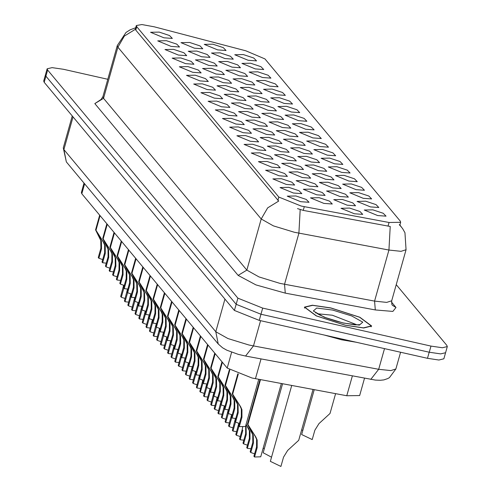 <?xml version="1.0" encoding="UTF-8"?>
<svg xmlns="http://www.w3.org/2000/svg" width="491" height="491" viewBox="0 0 491 491"><rect width="100%" height="100%" fill="white"/><g stroke="black" fill="none" stroke-linecap="round" stroke-linejoin="round"><path stroke-width="0.74" d="M173.569 49.327L183.922 52.764L186.721 55.643L178.325 55.029L164.945 49.523L173.569 49.327M166.375 40.704L176.729 44.135L179.528 47.019L171.132 46.406L157.746 40.894L166.375 40.704M180.762 57.95L191.122 61.387L193.914 64.272L185.518 63.658L172.138 58.147L180.762 57.95M187.955 66.58L198.315 70.01L201.107 72.895L192.711 72.281L179.332 66.77L187.955 66.58M195.148 75.203L205.508 78.64L208.307 81.518L199.905 80.905L186.525 75.399L195.148 75.203M202.347 83.832L212.701 87.263L215.5 90.148L207.104 89.534L193.718 84.022L202.347 83.832M209.54 92.455L219.894 95.886L222.693 98.771L214.297 98.157L200.911 92.652L209.54 92.455M216.734 101.078L227.094 104.515L229.886 107.394L221.49 106.78L208.11 101.275L216.734 101.078M223.927 109.708L234.287 113.139L237.079 116.023L228.683 115.41L215.304 109.898L223.927 109.708M231.12 118.331L241.48 121.768L244.273 124.646L235.876 124.033L222.497 118.527L231.12 118.331M238.313 126.954L248.673 130.391L251.472 133.276L243.07 132.662L229.69 127.151L238.313 126.954M245.512 135.584L255.866 139.014L258.665 141.899L250.269 141.285L236.883 135.774L245.512 135.584M252.705 144.207L263.059 147.644L265.858 150.522L257.462 149.908L244.076 144.403L252.705 144.207M259.899 152.836L270.259 156.267L273.051 159.152L264.655 158.538L251.275 153.026L259.899 152.836M267.092 161.459L277.452 164.89L280.244 167.775L271.848 167.161L258.469 161.656L267.092 161.459M274.285 170.082L284.645 173.519L287.438 176.398L279.041 175.784L265.662 170.279L274.285 170.082M281.478 178.712L291.838 182.143L294.637 185.027L286.235 184.413L272.855 178.902L281.478 178.712M288.677 187.335L299.031 190.772L301.83 193.65L293.434 193.037L280.048 187.531L288.677 187.335M295.87 195.958L306.224 199.395L309.023 202.28L300.627 201.666L287.247 196.155L295.87 195.958M159.182 32.075L169.536 35.512L172.335 38.39L163.939 37.776L150.553 32.271L159.182 32.075M308.127 132.208L318.481 135.645L321.28 138.523L312.884 137.91L299.498 132.404L308.127 132.208M300.928 123.585L311.288 127.022L314.087 129.9L305.684 129.286L292.305 123.781L300.928 123.585M293.735 114.962L304.095 118.392L306.893 121.277L298.491 120.663L285.111 115.152L293.735 114.962M272.155 89.08L282.509 92.517L285.308 95.401L276.912 94.788L263.532 89.276L272.155 89.08M264.962 80.456L275.316 83.893L278.115 86.772L269.719 86.158L256.333 80.653L264.962 80.456M257.763 71.833L268.123 75.264L270.922 78.149L262.519 77.535L249.14 72.024L257.763 71.833M250.57 63.204L260.93 66.641L263.728 69.519L255.326 68.906L241.946 63.4L250.57 63.204M286.541 106.332L296.902 109.769L299.694 112.648L291.298 112.034L277.918 106.529L286.541 106.332M279.348 97.709L289.708 101.14L292.501 104.024L284.105 103.411L270.725 97.899L279.348 97.709M315.32 140.837L325.674 144.268L328.473 147.153L320.077 146.539L306.697 141.027L315.32 140.837M322.513 149.46L332.873 152.897L335.666 155.776L327.27 155.162L313.89 149.657L322.513 149.46M329.707 158.084L340.067 161.521L342.859 164.405L334.463 163.791L321.083 158.28L329.707 158.084M336.9 166.713L347.26 170.144L350.058 173.028L341.656 172.415L328.276 166.909L336.9 166.713M344.093 175.336L354.453 178.773L357.252 181.652L348.849 181.038L335.47 175.532L344.093 175.336M351.292 183.965L361.646 187.396L364.445 190.281L356.049 189.667L342.663 184.156L351.292 183.965M358.485 192.589L368.839 196.026L371.638 198.904L363.242 198.29L349.862 192.785L358.485 192.589M365.678 201.212L376.038 204.649L378.831 207.527L370.435 206.92L357.055 201.408L365.678 201.212M372.872 209.841L383.232 213.272L386.024 216.157L377.628 215.543L364.248 210.031L372.872 209.841M243.376 54.581L253.737 58.012L256.529 60.896L248.133 60.283L234.753 54.777L243.376 54.581M277.661 121.836L288.021 125.266L290.813 128.151L282.417 127.537L269.037 122.026L277.661 121.836M270.467 113.206L280.827 116.643L283.62 119.522L275.224 118.908L261.844 113.403L270.467 113.206M263.274 104.583L273.628 108.014L276.427 110.898L268.031 110.285L254.645 104.779L263.274 104.583M241.689 78.707L252.049 82.138L254.841 85.023L246.445 84.409L233.065 78.898L241.689 78.707M256.081 95.954L266.435 99.391L269.234 102.275L260.838 101.662L247.452 96.15L256.081 95.954M248.882 87.33L259.242 90.767L262.041 93.646L253.638 93.032L240.259 87.527L248.882 87.33M220.109 52.832L230.463 56.262L233.262 59.147L224.866 58.533L211.48 53.022L220.109 52.832M227.302 61.455L237.656 64.892L240.455 67.77L232.059 67.157L218.679 61.651L227.302 61.455M234.495 70.078L244.856 73.515L247.648 76.393L239.252 75.786L225.872 70.274L234.495 70.078M284.854 130.459L295.214 133.896L298.006 136.774L289.61 136.16L276.23 130.655L284.854 130.459M292.047 139.082L302.407 142.519L305.206 145.404L296.803 144.79L283.424 139.278L292.047 139.082M299.246 147.711L309.6 151.142L312.399 154.027L304.003 153.413L290.617 147.901L299.246 147.711M306.439 156.334L316.793 159.771L319.592 162.65L311.196 162.036L297.81 156.531L306.439 156.334M313.632 164.964L323.992 168.395L326.785 171.279L318.389 170.665L305.009 165.154L313.632 164.964M320.826 173.587L331.186 177.018L333.978 179.902L325.582 179.289L312.202 173.783L320.826 173.587M328.019 182.21L338.379 185.647L341.171 188.526L332.775 187.912L319.395 182.406L328.019 182.21M335.212 190.839L345.572 194.27L348.371 197.155L339.968 196.541L326.589 191.03L335.212 190.839M342.411 199.463L352.765 202.9L355.564 205.778L347.168 205.164L333.782 199.659L342.411 199.463M349.604 208.086L359.958 211.523L362.757 214.407L354.361 213.794L340.981 208.282L349.604 208.086M212.916 44.202L223.27 47.639L226.069 50.518L217.673 49.904L204.287 44.399L212.916 44.202M196.836 51.076L207.196 54.513L209.995 57.392L201.592 56.778L188.213 51.273L196.836 51.076M204.029 59.706L214.389 63.136L217.188 66.021L208.785 65.407L195.406 59.896L204.029 59.706M211.228 68.329L221.582 71.766L224.381 74.644L215.985 74.031L202.599 68.525L211.228 68.329M218.421 76.952L228.775 80.389L231.574 83.274L223.178 82.66L209.798 77.148L218.421 76.952M225.615 85.581L235.975 89.012L238.767 91.897L230.371 91.283L216.991 85.778L225.615 85.581M232.808 94.204L243.168 97.641L245.96 100.52L237.564 99.906L224.184 94.401L232.808 94.204M240.001 102.834L250.361 106.265L253.16 109.149L244.757 108.536L231.378 103.024L240.001 102.834M247.194 111.457L257.554 114.894L260.353 117.772L251.951 117.159L238.571 111.653L247.194 111.457M254.393 120.08L264.747 123.517L267.546 126.396L259.15 125.782L245.764 120.277L254.393 120.08M261.586 128.71L271.94 132.14L274.739 135.025L266.343 134.411L252.963 128.9L261.586 128.71M268.78 137.333L279.14 140.77L281.932 143.648L273.536 143.034L260.156 137.529L268.78 137.333M275.973 145.956L286.333 149.393L289.125 152.278L280.729 151.664L267.35 146.152L275.973 145.956M283.166 154.585L293.526 158.016L296.325 160.901L287.922 160.287L274.543 154.782L283.166 154.585M290.359 163.208L300.719 166.645L303.518 169.524L295.116 168.91L281.736 163.405L290.359 163.208M297.558 171.838L307.912 175.269L310.711 178.153L302.315 177.539L288.929 172.028L297.558 171.838M304.751 180.461L315.105 183.898L317.904 186.776L309.508 186.163L296.128 180.657L304.751 180.461M311.945 189.084L322.305 192.521L325.097 195.4L316.701 194.792L303.321 189.28L311.945 189.084M319.138 197.713L329.498 201.144L332.29 204.029L323.894 203.415L310.515 197.904L319.138 197.713M189.643 42.453L200.003 45.884L202.795 48.769L194.399 48.155L181.019 42.649L189.643 42.453M364.518 378.248L359.658 395.543L346.775 395.758L251.993 378.002L227.18 368.06L81.813 193.773L81.365 192.521L84.022 183.045M304.285 206.656L301.167 206.011L278.833 197.063L136.737 26.692L136.326 25.563L141.874 24.55L154.284 26.809L245.887 50.8L264.98 58.951L400.263 221.153L400.674 222.282L389.081 222.478L304.285 206.656L303.242 210.369L297.491 208.62M345.259 325.226L363.727 327.957L371.687 326.036L359.854 317.247L330.842 307.937L312.374 305.206L304.414 307.127L316.241 315.909L345.259 325.226M399.858 225.173L402.645 228.597L404.934 232.765L406.088 249.729L401.006 251.324L388.909 250.017L294.281 232.261L273.346 225.848L261.194 219.011L267.669 207.871L278.71 201.095L135.78 30.086L135.455 28.662M107.811 79.303L63.511 69.305L52.089 67.611L47.167 68.801L45.442 74.927L45.896 76.185L236.153 304.297L260.966 314.24L429.226 352.213L440.648 353.901L445.57 352.716L447.295 346.585L446.841 345.333L396.262 284.682M399.312 224.547L399.625 224.939M135.424 29.3L124.376 36.07L117.908 47.216L261.194 219.011L246.838 270.087L258.99 276.924L279.919 283.344L374.553 301.093L388.909 250.017L390.247 226.461L303.242 210.369M47.167 68.801L47.621 70.053L237.877 298.166L262.691 308.109L430.951 346.081L442.373 347.775L447.295 346.585M45.491 74.749L43.705 81.04L44.159 82.298L234.416 310.41L259.23 320.347L427.489 358.326L438.911 360.013L443.833 358.829L445.509 352.876M45.43 74.914L45.878 76.166L236.153 304.297L237.877 298.166M125.119 298.54L121.277 297.233L120.669 296.503L123.695 285.203M127.58 292.691L125.039 301.738L128.691 302.174M125.039 301.738L124.426 301.001L127.543 289.058M123.824 288.186L121.277 297.233M102.693 259.555L98.857 258.254L98.243 257.517L100.87 248.176L100.802 240.473L95.536 229.868L99.876 215.432M100.072 215.666L95.972 230.254L103.975 242.892L105.258 245.819L105.24 253.417L102.613 262.759L106.271 263.194M97.764 233.335L101.398 241.185L101.484 248.912L98.857 258.254M102.613 262.759L101.999 262.022L104.626 252.681L104.663 245.107L103.368 242.161L95.972 230.254M97.746 233.385L95.776 230.021M324.293 335.034L341.46 339.79L356.816 342.374M330.916 308.029L312.638 305.322L304.758 307.225L316.468 315.916L345.185 325.134L363.463 327.841L371.343 325.938L359.633 317.241L330.916 308.029M132.312 307.163L128.476 305.856L127.863 305.126L130.888 293.827M134.773 301.314L132.232 310.361L135.884 310.797M132.232 310.361L131.619 309.631L134.737 297.681M131.017 296.81L128.476 305.856M139.505 315.787L135.669 314.486L135.056 313.749L138.081 302.456M141.967 309.944L139.426 318.99L143.077 319.426M139.426 318.99L138.812 318.254L141.93 306.304M138.21 305.439L135.669 314.486M146.699 324.416L142.863 323.109L142.249 322.378L145.275 311.079M149.16 318.567L146.619 327.614L150.277 328.049M146.619 327.614L146.005 326.883L149.129 314.934M145.404 314.062L142.863 323.109M153.892 333.039L150.056 331.738L149.442 331.002L152.468 319.702M156.359 327.19L153.812 336.237L157.47 336.679M153.812 336.237L153.204 335.506L156.322 323.557M152.597 322.691L150.056 331.738M109.886 268.184L106.05 266.877L105.436 266.147L108.063 256.805L107.995 249.097L102.729 238.491L107.075 224.056M107.265 224.289L103.165 238.884L111.169 251.521L112.451 254.442L112.433 262.041L109.806 271.382L113.464 271.818M104.957 241.965L108.591 249.809L108.677 257.536L106.05 266.877M109.806 271.382L109.192 270.651L111.819 261.31L111.862 253.73L110.561 250.784L103.165 238.884M104.945 242.014L102.969 238.651M117.085 276.807L113.243 275.506L112.635 274.77L115.256 265.428L115.189 257.72L109.923 247.12L114.268 232.679M114.458 232.912L110.358 247.507L118.368 260.144L119.651 263.066L119.626 270.664L116.999 280.005L120.657 280.441M112.151 250.588L115.784 258.432L115.87 266.165L113.243 275.506M116.999 280.005L116.392 279.275L119.012 269.933L119.055 262.354L117.754 259.414L110.358 247.507M112.138 250.637L110.162 247.274M124.278 285.437L120.436 284.129L119.829 283.393L122.455 274.052L122.382 266.349L117.122 255.743L121.461 241.308M121.658 241.541L117.552 256.13L125.561 268.767L126.844 271.695L126.819 279.293L124.192 288.634L127.85 289.07M119.344 259.211L122.977 267.061L123.063 274.788L120.436 284.129M124.192 288.634L123.585 287.898L126.212 278.557L126.248 270.983L124.947 268.037L117.552 256.13M119.331 259.266L117.361 255.897M131.471 294.06L127.635 292.753L127.022 292.022L129.649 282.681L129.575 274.972L124.315 264.367L128.654 249.931M128.851 250.165L124.751 264.759L132.754 277.397L134.037 280.318L134.012 287.916L131.392 297.258L135.043 297.693M126.537 267.841L130.17 275.684L130.256 283.411L127.635 292.753M131.392 297.258L130.778 296.527L133.405 287.186L133.442 279.606L132.147 276.666L124.751 264.759M126.525 267.89L124.554 264.526M138.665 302.683L134.829 301.382L134.215 300.645L136.842 291.304L136.774 283.595L131.508 272.996L135.847 258.561M136.044 258.794L131.944 273.383L139.947 286.02L141.23 288.947L141.212 296.546L138.585 305.887L142.237 306.323M133.736 276.464L137.363 284.314L137.455 292.041L134.829 301.382M138.585 305.887L137.971 305.15L140.598 295.809L140.635 288.229L139.34 285.289L131.944 273.383M133.718 276.513L131.748 273.149M145.858 311.312L142.022 310.005L141.408 309.275L144.035 299.933L143.967 292.225L138.701 281.619L143.041 267.184M143.237 267.417L139.137 282.006L147.14 294.643L148.423 297.571L148.405 305.169L145.778 314.51L149.436 314.946M140.929 285.093L144.563 292.937L144.649 300.664L142.022 310.005M145.778 314.51L145.164 313.774L147.791 304.432L147.828 296.859L146.533 293.913L139.137 282.006M140.911 285.142L138.941 281.773M153.051 319.936L149.215 318.628L148.601 317.898L151.228 308.557L151.16 300.848L145.895 290.242L150.24 275.807M150.43 276.04L146.33 290.635L154.334 303.272L155.622 306.194L155.598 313.792L152.971 323.133L156.629 323.569M148.122 293.716L151.756 301.56L151.842 309.287L149.215 318.628M152.971 323.133L152.363 322.403L154.984 313.062L155.027 305.482L153.726 302.542L146.33 290.635M148.11 293.765L146.134 290.402M160.25 328.565L156.408 327.258L155.8 326.521L158.421 317.18L158.354 309.477L153.088 298.872L157.433 284.436M157.623 284.67L153.523 299.258L161.533 311.895L162.816 314.823L162.791 322.421L160.164 331.763L163.822 332.198M155.316 302.339L158.949 310.189L159.035 317.916L156.408 327.258M160.164 331.763L159.557 331.026L162.177 321.685L162.22 314.111L160.919 311.165L153.523 299.258M155.303 302.388L153.327 299.025M167.443 337.188L163.601 335.881L162.994 335.15L165.62 325.809L165.547 318.1L160.287 307.495L164.626 293.059M164.823 293.293L160.717 307.888L168.726 320.525L170.009 323.446L169.984 331.044L167.363 340.386L171.015 340.822M162.509 310.969L166.142 318.812L166.228 326.54L163.601 335.881M167.363 340.386L166.75 339.655L169.377 330.314L169.413 322.734L168.112 319.788L160.717 307.888M162.496 311.018L160.526 307.654M174.636 345.811L170.8 344.51L170.187 343.774L172.814 334.432L172.74 326.724L167.48 316.124L171.819 301.683M172.016 301.916L167.916 316.511L175.919 329.148L177.202 332.069L177.177 339.668L174.557 349.009L178.208 349.451M169.702 319.592L173.335 327.442L173.421 335.169L170.8 344.51M174.557 349.009L173.943 348.279L176.57 338.937L176.607 331.357L175.312 328.418L167.916 316.511M169.69 319.641L167.719 316.278M181.83 354.441L177.994 353.133L177.38 352.397L180.007 343.056L179.939 335.353L174.673 324.747L179.012 310.312M179.209 310.545L175.109 325.134L183.112 337.771L184.395 340.699L184.377 348.297L181.75 357.638L185.402 358.074M176.901 328.215L180.535 336.065L180.62 343.792L177.994 353.133M181.75 357.638L181.136 356.902L183.763 347.56L183.8 339.987L182.505 337.041L175.109 325.134M176.883 328.27L174.913 324.901M189.023 363.064L185.187 361.757L184.573 361.026L187.2 351.685L187.132 343.976L181.866 333.371L186.206 318.935M186.402 319.168L182.302 333.763L190.305 346.401L191.588 349.322L191.57 356.92L188.943 366.261L192.601 366.697M184.094 336.844L187.728 344.688L187.814 352.415L185.187 361.757M188.943 366.261L188.329 365.531L190.956 356.19L190.993 348.61L189.698 345.67L182.302 333.763M184.082 336.894L182.106 333.53M196.216 371.687L192.38 370.386L191.766 369.649L194.393 360.308L194.326 352.599L189.06 342L193.405 327.565M193.595 327.798L189.495 342.387L197.499 355.024L198.787 357.951L198.763 365.55L196.136 374.891L199.794 375.327M191.287 345.468L194.921 353.317L195.007 361.045L192.38 370.386M196.136 374.891L195.528 374.154L198.149 364.813L198.192 357.233L196.891 354.293L189.495 342.387M191.275 345.517L189.299 342.153M203.415 380.316L199.573 379.009L198.965 378.279L201.586 368.937L201.519 361.229L196.259 350.623L200.598 336.188M200.794 336.421L196.688 351.016L204.698 363.647L205.981 366.574L205.956 374.173L203.329 383.514L206.987 383.95M198.481 354.097L202.114 361.941L202.2 369.668L199.573 379.009M203.329 383.514L202.722 382.777L205.348 373.436L205.385 365.863L204.084 362.917L196.688 351.016M198.468 354.146L196.498 350.783M210.608 388.94L206.766 387.632L206.159 386.902L208.785 377.561L208.712 369.852L203.452 359.252L207.791 344.811M207.988 345.044L203.882 359.639L211.891 372.276L213.174 375.198L213.149 382.796L210.529 392.137L214.18 392.573M205.674 362.72L209.307 370.564L209.393 378.291L206.766 387.632M210.529 392.137L209.915 391.407L212.542 382.066L212.578 374.486L211.277 371.546L203.882 359.639M205.661 362.769L203.691 359.406M217.801 397.569L213.966 396.262L213.352 395.525L215.979 386.184L215.905 378.481L210.645 367.876L214.984 353.44M215.181 353.673L211.081 368.262L219.084 380.899L220.367 383.827L220.349 391.425L217.722 400.766L221.373 401.202M212.867 371.343L216.5 379.193L216.586 386.92L213.966 396.262M217.722 400.766L217.108 400.03L219.735 390.689L219.772 383.115L218.477 380.169L211.081 368.262M212.855 371.392L210.885 368.029M224.995 406.192L221.159 404.885L220.545 404.154L223.172 394.813L223.104 387.104L217.838 376.499L222.178 362.063M222.374 362.297L218.274 376.892L226.277 389.529L227.56 392.45L227.542 400.048L224.915 409.39L228.573 409.825M220.066 379.973L223.7 387.816L223.786 395.543L221.159 404.885M224.915 409.39L224.301 408.659L226.928 399.318L226.965 391.738L225.67 388.798L218.274 376.892M220.048 380.022L218.078 376.658M232.188 414.815L228.352 413.514L227.738 412.778L230.365 403.436L230.297 395.728L225.031 385.128L229.579 369.956M229.8 370.091L225.467 385.515L233.47 398.152L234.753 401.073L234.735 408.672L232.108 418.013L235.766 418.455M227.259 388.596L230.893 396.446L230.979 404.173L228.352 413.514M232.108 418.013L231.494 417.282L234.121 407.941L234.164 400.361L232.863 397.422L225.467 385.515M227.247 388.645L225.271 385.282M239.381 423.445L235.545 422.137L234.931 421.407L237.558 412.066L237.491 404.357L232.225 393.751L238.092 373.884M238.331 373.97L232.66 394.138L240.664 406.775L241.953 409.703L241.928 417.301L239.301 426.642L245.475 426.483L258.732 379.328M234.453 397.219L238.086 405.069L238.172 412.796L235.545 422.137M239.301 426.642L238.694 425.906L241.314 416.564L241.357 408.991L240.056 406.045L232.66 394.138M234.44 397.274L232.464 393.905M161.091 341.668L157.249 340.361L156.641 339.625L159.661 328.332M163.552 335.819L161.005 344.866L164.663 345.302M161.005 344.866L160.397 344.13L163.515 332.186M159.796 331.315L157.249 340.361M168.284 350.292L164.442 348.984L163.834 348.254L166.86 336.955M170.745 344.443L168.204 353.489L171.856 353.925M168.204 353.489L167.591 352.759L170.708 340.809M166.989 339.938L164.442 348.984M175.477 358.915L171.641 357.614L171.028 356.877L174.053 345.584M177.938 353.066L175.397 362.119L179.049 362.554M175.397 362.119L174.784 361.382L177.902 349.432M174.182 348.567L171.641 357.614M182.67 367.544L178.834 366.237L178.221 365.507L181.247 354.207M185.132 361.695L182.591 370.742L186.249 371.178M182.591 370.742L181.977 370.005L185.095 358.062M181.375 357.19L178.834 366.237M189.864 376.167L186.028 374.86L185.414 374.13L188.44 362.831M192.325 370.318L189.784 379.365L193.442 379.801M189.784 379.365L189.17 378.635L192.294 366.685M188.569 365.813L186.028 374.86M197.057 384.797L193.221 383.489L192.607 382.753L195.633 371.46M199.524 378.948L196.977 387.994L200.635 388.43M196.977 387.994L196.369 387.258L199.487 375.308M195.762 374.443L193.221 383.489M204.256 393.42L200.414 392.113L199.806 391.382L202.826 380.083M206.717 387.571L204.17 396.618L207.828 397.053M204.17 396.618L203.562 395.887L206.68 383.937M202.961 383.066L200.414 392.113M211.449 402.043L207.607 400.742L206.999 400.005L210.025 388.706M213.91 396.194L211.369 405.241L215.021 405.683M211.369 405.241L210.756 404.51L213.873 392.561M210.154 391.695L207.607 400.742M218.642 410.672L214.806 409.365L214.193 408.629L217.218 397.336M221.103 404.823L218.563 413.87L222.214 414.306M218.563 413.87L217.949 413.134L221.067 401.19M217.347 400.318L214.806 409.365M225.835 419.296L222 417.988L221.386 417.258L224.412 405.959M228.297 413.447L225.756 422.493L229.414 422.929M225.756 422.493L225.142 421.763L228.26 409.813M224.54 408.942L222 417.988M233.029 427.919L229.193 426.618L228.579 425.881L231.605 414.588M235.49 422.076L232.949 431.123L236.607 431.558M232.949 431.123L232.335 430.386L235.459 418.436M231.734 417.571L229.193 426.618M240.222 436.548L236.386 435.241L235.778 434.51L238.798 423.211M240.142 439.746L239.534 439.009L242.155 429.668L242.769 430.404L240.142 439.746L243.8 440.182M242.155 429.668L242.652 427.066M238.933 426.194L236.386 435.241M247.421 445.171L243.579 443.87L242.971 443.134L245.598 433.792L245.666 426.593M246.114 424.212L249.987 431.429L249.962 439.028L247.335 448.369L250.993 448.805M245.715 425.629L246.12 426.796L246.206 434.529L243.579 443.87M247.335 448.369L246.728 447.639L249.354 438.297L249.391 430.717L246.059 424.42M254.614 453.801L250.778 452.493L250.165 451.757L252.791 442.416L252.718 434.713L247.458 424.107L260.248 379.611M260.494 379.653L247.887 424.494L255.897 437.131L257.18 440.059L257.155 447.657L254.534 456.998L260.709 456.839L281.312 383.539M249.68 427.575L253.313 435.425L253.399 443.152L250.778 452.493M254.534 456.998L253.921 456.262L256.548 446.92L256.584 439.347L255.283 436.401L247.887 424.494M249.667 427.63L247.697 424.261M264.342 448.571L263.139 448.179M271.535 457.195L263.17 452.745L282.558 383.772M291.697 385.478L270.363 461.368L280.907 466.45L283.534 457.109L287.646 450.431L298.724 440.335L313.025 389.461M302.849 430.343L301.646 429.956M314.271 389.688L301.67 434.517L312.215 439.598L314.841 430.257L318.954 423.58L330.038 413.477L335.605 393.672M261.022 358.939L255.461 378.714M136.737 26.692L135.78 30.086M389.081 222.478L388.037 226.185M278.833 197.063L277.881 200.457M231.642 352.182L227.18 368.06M352.335 375.977L346.775 395.758M84.63 183.769L81.813 193.773M94.849 103.57L103.546 98.292L246.838 270.087L238.141 275.371L94.849 103.57L101.097 99.483M102.944 96.617L103.546 98.292L117.908 47.216L117.3 45.54L102.944 96.617L101.042 99.526L100.047 100.103M300.21 209.559L298.902 233.219L284.541 284.301L285.271 293.133L255.952 284.927L238.141 275.371M391.517 302.106L395.992 307.476L392.837 311.411L375.284 309.925L285.271 293.133M47.621 70.053L45.896 76.185M262.691 308.109L260.966 314.24M430.951 346.081L429.226 352.213M375.284 309.925L374.553 301.093L386.65 302.407L391.726 300.805L391.843 304.297L392.377 305.279L395.992 307.476M73.042 116.932L63.867 149.583L66.371 161.877L63.259 147.914L63.867 149.583L215.776 331.72L227.928 338.557L248.863 344.97L253.485 345.928L260.586 320.654M224.958 299.062L215.776 331.72L218.28 344.013L66.371 161.877M427.489 358.326L429.208 352.207M259.23 320.347L260.948 314.234M234.416 310.41L236.14 304.279M44.159 82.298L45.878 76.166M370.791 379.42L378.714 369.293L390.811 370.607L395.887 369.011L389.431 377.653L387.62 378.647L383.839 379.887L380.249 380.304L375.437 380.108L245.555 356.049L253.485 345.928L378.714 369.293L384.527 348.628M123.296 287.161L123.664 287.603M104.626 252.681L105.24 253.417M103.368 242.161L103.975 242.892M99.599 237.644L100.207 238.374M100.87 248.176L101.484 248.912M357.184 324.913L332.37 315.234L317.376 313.724M332.628 310.079L316.713 308.035L313.301 310.993L324.385 317.229L343.473 323.084L359.387 325.128L362.8 322.164L351.716 315.934L332.628 310.079M130.489 295.785L130.858 296.233M137.683 304.408L138.057 304.856M144.876 313.037L145.25 313.479M152.069 321.66L152.443 322.108M111.819 261.31L112.433 262.041M110.561 250.784L111.169 251.521M106.793 246.267L107.4 246.998M108.063 256.805L108.677 257.536M119.012 269.933L119.626 270.664M117.754 259.414L118.368 260.144M113.986 254.897L114.593 255.627M115.256 265.428L115.87 266.165M126.212 278.557L126.819 279.293M124.947 268.037L125.561 268.767M121.179 263.52L121.793 264.25M122.455 274.052L123.063 274.788M133.405 287.186L134.012 287.916M132.147 276.666L132.754 277.397M128.372 272.143L128.986 272.873M129.649 282.681L130.256 283.411M140.598 295.809L141.212 296.546M139.34 285.289L139.947 286.02M135.571 280.772L136.179 281.503M136.842 291.304L137.455 292.041M147.791 304.432L148.405 305.169M146.533 293.913L147.14 294.643M142.764 289.395L143.372 290.126M144.035 299.933L144.649 300.664M154.984 313.062L155.598 313.792M153.726 302.542L154.334 303.272M149.958 298.025L150.565 298.755M151.228 308.557L151.842 309.287M162.177 321.685L162.791 322.421M160.919 311.165L161.533 311.895M157.151 306.648L157.758 307.378M158.421 317.18L159.035 317.916M169.377 330.314L169.984 331.044M168.112 319.788L168.726 320.525M164.344 315.271L164.958 316.001M165.62 325.809L166.228 326.54M176.57 338.937L177.177 339.668M175.312 328.418L175.919 329.148M171.537 323.9L172.151 324.631M172.814 334.432L173.421 335.169M183.763 347.56L184.377 348.297M182.505 337.041L183.112 337.771M178.736 332.524L179.344 333.254M180.007 343.056L180.62 343.792M190.956 356.19L191.57 356.92M189.698 345.67L190.305 346.401M185.929 341.147L186.537 341.883M187.2 351.685L187.814 352.415M198.149 364.813L198.763 365.55M196.891 354.293L197.499 355.024M193.123 349.776L193.73 350.506M194.393 360.308L195.007 361.045M205.348 373.436L205.956 374.173M204.084 362.917L204.698 363.647M200.316 358.399L200.929 359.13M201.586 368.937L202.2 369.668M212.542 382.066L213.149 382.796M211.277 371.546L211.891 372.276M207.509 367.029L208.123 367.759M208.785 377.561L209.393 378.291M219.735 390.689L220.349 391.425M218.477 380.169L219.084 380.899M214.708 375.652L215.316 376.382M215.979 386.184L216.586 386.92M226.928 399.318L227.542 400.048M225.67 388.798L226.277 389.529M221.901 384.275L222.509 385.005M223.172 394.813L223.786 395.543M234.121 407.941L234.735 408.672M232.863 397.422L233.47 398.152M229.094 392.904L229.702 393.635M230.365 403.436L230.979 404.173M241.314 416.564L241.928 417.301M240.056 406.045L240.664 406.775M236.288 401.528L236.895 402.258M237.558 412.066L238.172 412.796M159.262 330.283L159.636 330.731M166.461 338.913L166.83 339.361M173.654 347.536L174.023 347.984M180.848 356.165L181.222 356.607M188.041 364.788L188.415 365.236M195.234 373.412L195.608 373.86M202.427 382.041L202.801 382.489M209.626 390.664L209.995 391.112M216.819 399.293L217.194 399.735M224.013 407.917L224.387 408.365M231.206 416.54L231.58 416.988M238.399 425.169L238.773 425.611M249.354 438.297L249.962 439.028M248.09 427.778L248.704 428.508M245.598 433.792L246.206 434.529M256.548 446.92L257.155 447.657M255.283 436.401L255.897 437.131M251.515 431.884L252.129 432.614M252.791 442.416L253.399 443.152M136.326 25.563L135.442 28.717M400.674 222.282L399.766 225.504M135.712 27.742L130.103 29.853L126.021 32.48L117.3 45.54M401.098 226.547L399.883 225.087M406.088 249.729L391.726 300.805M245.555 356.049L238.307 354.349L226.867 350.181L222.583 347.8L218.28 344.013M395.887 369.011L400.601 352.256M63.259 147.914L72.245 115.968M95.536 229.868L99.667 215.175M358.909 325.146L359.547 324.698L355.03 324.833L343.277 322.949L336.384 321.194L326.349 317.892L319.211 314.756L315.468 312.313L315.787 313.025M304.5 308.133L304.758 307.225M371.086 326.846L371.343 325.938M102.729 238.491L106.86 223.804M109.923 247.12L114.053 232.427M117.122 255.743L121.246 241.05M124.315 264.367L128.446 249.68M131.508 272.996L135.639 258.303M138.701 281.619L142.832 266.932M145.895 290.242L150.025 275.555M153.088 298.872L157.218 284.179M160.287 307.495L164.411 292.808M167.48 316.124L171.611 301.431M174.673 324.747L178.804 310.054M181.866 333.371L185.997 318.684M189.06 342L193.19 327.307M196.259 350.623L200.383 335.936M203.452 359.252L207.576 344.559M210.645 367.876L214.776 353.182M217.838 376.499L221.969 361.812M225.031 385.128L229.34 369.803M232.225 393.751L237.84 373.786M247.458 424.107L259.978 379.561"/></g></svg>
